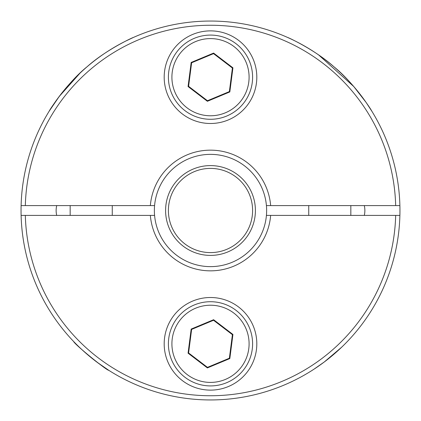 <?xml version="1.0" encoding="UTF-8"?>
<svg xmlns="http://www.w3.org/2000/svg" width="421" height="421" viewBox="0 0 421 421"><rect width="100%" height="100%" fill="white"/><g stroke="black" fill="none" stroke-linecap="round" stroke-linejoin="round"><path stroke-width="0.63" d="M165.595 210.5A44.905 44.905 0 0 1 210.5 165.595A44.905 44.905 0 0 1 255.405 210.5A44.905 44.905 0 0 1 210.5 255.405A44.905 44.905 0 0 1 165.595 210.5M252.6 210.5A42.1 42.1 0 0 0 210.5 168.4A42.1 42.1 0 0 0 168.4 210.5A42.1 42.1 0 0 0 210.5 252.6A42.1 42.1 0 0 0 252.6 210.5M96.762 362.007L108.76 370.312C106.718 370.543 74.459 344.304 73.675 341.536M79.969 73.196L59.303 96.351L49.115 111.27C50.741 107.955 68.276 81.827 87.063 66.781C106.034 49.667 133.662 37.059 133.315 37.485L125.911 40.984M313.971 369.201L324.249 361.997L341.615 347.246M318.644 54.946L353.745 86.516L366.112 102.445L371.885 111.27C370.248 107.955 352.782 81.874 333.895 66.75C314.919 49.641 287.375 37.08 287.685 37.485M210.5 390.125A46.31 46.31 0 0 1 164.19 343.815A46.31 46.31 0 0 1 210.5 297.505A46.31 46.31 0 0 1 256.81 343.815A46.31 46.31 0 0 1 210.5 390.125M210.5 301.715A42.1 42.1 0 0 0 168.4 343.815A42.1 42.1 0 0 0 210.5 385.915A42.1 42.1 0 0 0 252.6 343.815A42.1 42.1 0 0 0 210.5 301.715M210.5 123.495A46.31 46.31 0 0 1 164.19 77.185A46.31 46.31 0 0 1 210.5 30.875A46.31 46.31 0 0 1 256.81 77.185A46.31 46.31 0 0 1 210.5 123.495M210.5 35.085A42.1 42.1 0 0 0 168.4 77.185A42.1 42.1 0 0 0 210.5 119.285A42.1 42.1 0 0 0 252.6 77.185A42.1 42.1 0 0 0 210.5 35.085M154.581 215.41A56.135 56.135 0 0 0 266.419 215.41L270.645 215.41A60.345 60.345 0 0 1 210.5 270.845A60.345 60.345 0 0 1 150.355 215.41L154.581 215.41A56.135 56.135 0 0 1 210.5 154.365A56.135 56.135 0 0 1 266.419 205.59L395.677 205.59A185.24 185.24 0 0 0 210.5 25.26A185.24 185.24 0 0 0 25.323 205.59L150.355 205.59A60.345 60.345 0 0 1 210.5 150.155A60.345 60.345 0 0 1 270.645 205.59M21.113 205.59A189.45 189.45 0 0 1 210.5 21.05A189.45 189.45 0 0 1 399.887 215.41A189.45 189.45 0 0 1 210.5 399.95A189.45 189.45 0 0 1 21.113 205.59L25.323 205.59M345.662 343.252L347.325 341.536M266.419 215.41A56.135 56.135 0 0 0 266.419 205.59M150.355 205.59L154.581 205.59M395.677 205.59L399.887 205.59M21.113 215.41L150.355 215.41M25.323 215.41A185.24 185.24 0 0 0 210.5 395.74A185.24 185.24 0 0 0 395.677 215.41L399.887 215.41M270.645 215.41L395.677 215.41M246.117 62.324A38.59 38.59 0 0 0 195.639 41.568A38.59 38.59 0 0 0 174.883 92.046A38.59 38.59 0 0 0 225.361 112.796A38.59 38.59 0 0 0 246.117 62.324M229.824 91.931L232.934 67.823L213.61 53.078L191.176 62.44L188.066 86.542L207.39 101.293L229.824 91.931L229.371 91.589L232.408 68.039L232.934 67.823M232.408 68.039L213.536 53.635L191.629 62.782L188.592 86.326L207.464 100.73L229.371 91.589M207.464 100.73L207.39 101.293M188.592 86.326L188.066 86.542M191.629 62.782L191.176 62.44M213.536 53.635L213.61 53.078M174.883 358.676A38.59 38.59 0 0 0 225.361 379.432A38.59 38.59 0 0 0 246.117 328.954A38.59 38.59 0 0 0 195.639 308.204A38.59 38.59 0 0 0 174.883 358.676M191.176 329.069L188.066 353.177L207.39 367.922L229.824 358.56L232.934 334.458L213.61 319.707L191.176 329.069L191.629 329.411L188.592 352.961L188.066 353.177M188.592 352.961L207.464 367.365L229.371 358.218L232.408 334.674L213.536 320.27L191.629 329.411M213.536 320.27L213.61 319.707M232.408 334.674L232.934 334.458M229.371 358.218L229.824 358.56M207.464 367.365L207.39 367.922M243.327 364.107A38.59 38.59 0 0 1 190.208 376.642A38.59 38.59 0 0 1 177.673 323.528A38.59 38.59 0 0 1 230.792 310.987A38.59 38.59 0 0 1 243.327 364.107M177.673 56.893A38.59 38.59 0 0 1 230.792 44.358A38.59 38.59 0 0 1 243.327 97.472A38.59 38.59 0 0 1 190.208 110.013A38.59 38.59 0 0 1 177.673 56.893M364.286 205.59A21.05 21.05 0 0 1 364.286 215.41M56.714 215.41A21.05 21.05 0 0 1 56.714 205.59M70.165 215.41L70.165 205.59M112.265 215.41L112.265 205.59M350.835 215.41L350.835 205.59M308.735 215.41L308.735 205.59"/></g></svg>
